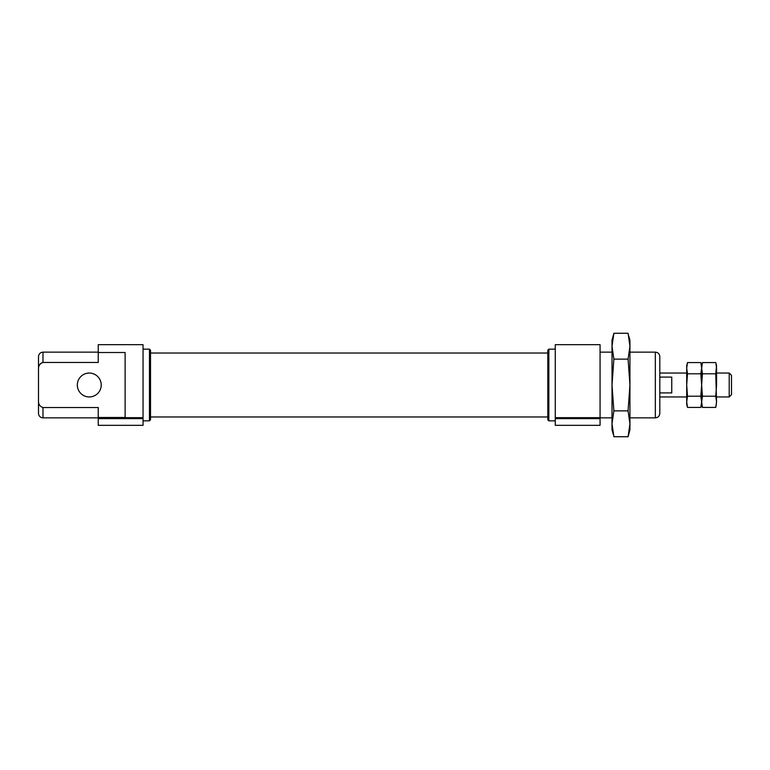 <?xml version="1.0" encoding="UTF-8"?>
<svg xmlns="http://www.w3.org/2000/svg" width="770" height="770" viewBox="0 0 770 770"><rect width="100%" height="100%" fill="white"/><g stroke="black" fill="none" stroke-linecap="round" stroke-linejoin="round"><path stroke-width="1.16" d="M98.242 417.484L125.125 417.484L125.125 352.516L98.242 352.516L98.242 344.671L143.047 344.671L143.047 425.329L98.242 425.329L98.242 407.551L42.985 407.551C39.722 406.435 38.23 404.019 38.5 400.304L38.5 356.625C38.77 353.902 40.261 352.41 42.985 352.14L98.242 352.14M659.813 413.375L659.813 356.625C659.543 353.902 658.052 352.41 655.328 352.14L655.328 417.86C658.052 417.59 659.543 416.098 659.813 413.375M143.047 420.844L149.457 420.844L149.457 349.156L143.047 349.156M149.457 420.844L150.516 419.785L150.516 350.215L149.457 349.156M548.856 349.156L548.856 420.844L547.797 419.785L547.797 350.215L548.856 349.156L555.266 349.156M600.071 418.63L600.071 417.667L555.266 417.667L555.266 425.329L600.071 425.329L600.071 418.63L555.266 418.63M555.266 417.667L555.266 344.671L600.071 344.671L600.071 417.667M42.985 407.551L42.985 417.86C40.261 417.59 38.77 416.098 38.5 413.375L38.5 400.304M40.781 363.296L39.414 365.115M38.5 369.696C38.23 365.971 39.732 363.556 42.985 362.449L42.985 352.14M98.242 352.516L98.242 362.449L42.985 362.449M77.327 385A11.945 11.945 0 0 0 89.282 396.945A11.945 11.945 0 0 0 101.226 385A11.945 11.945 0 0 0 89.282 373.055A11.945 11.945 0 0 0 77.327 385M716.562 396.945L729.209 396.945L729.209 373.055L716.562 373.055M659.813 392.902L671.758 392.902L671.758 377.098L659.813 377.098M729.209 396.945L731.5 394.654L731.5 375.346L729.209 373.055M715.908 363.151L716.562 368.185L716.562 385L715.763 396.213L702.433 396.213L701.634 385L702.433 373.787L701.634 368.185L702.163 363.7M715.763 396.213L716.562 401.815L715.763 373.787L702.433 373.787M700.97 363.151L701.634 368.185L702.433 362.583L715.763 362.583L716.562 365.586L715.763 373.787M702.288 406.849L702.433 407.417L715.763 407.417L716.562 401.815L716.033 406.3M700.825 396.213L701.634 401.815L700.825 407.417L687.495 407.417L686.696 401.815L687.495 396.213L700.825 396.213L701.634 385L700.825 373.787L687.495 373.787L686.696 368.185L687.495 362.583L700.825 362.583L701.634 365.586L701.634 404.414L702.433 407.417L701.634 401.815L702.433 396.213M687.495 396.213L686.696 385L687.495 373.787M701.104 406.3L701.634 404.414L701.634 368.185L700.825 373.787M687.35 406.849L686.696 404.414L686.696 365.586L687.225 363.7M613.238 434.155L612.015 429.804L612.015 385L613.873 359.128L628.079 359.128L629.937 385L628.079 410.872L629.937 423.798L628.079 436.734L613.873 436.734L612.015 423.798L613.873 410.872L628.079 410.872M613.238 335.845L612.015 346.202L612.015 385L613.873 410.872M613.873 359.128L612.015 346.202L613.873 333.266L628.079 333.266L629.937 346.202L628.079 359.128M612.015 346.202L612.015 340.196L613.873 333.266M628.724 335.845L629.937 340.196L629.937 429.804L628.079 436.734M628.724 434.155L629.937 423.798M143.047 418.63L98.242 418.63M143.047 417.667L98.242 417.667M600.071 417.86L612.015 417.86M629.937 417.86L655.328 417.86M600.071 352.14L612.015 352.14M629.937 352.14L655.328 352.14M150.516 416.965L547.797 416.965M150.516 353.035L547.797 353.035M548.856 420.844L555.266 420.844M42.985 417.86L98.242 417.86M659.813 396.945L686.696 396.945M659.813 373.055L686.696 373.055"/></g></svg>
